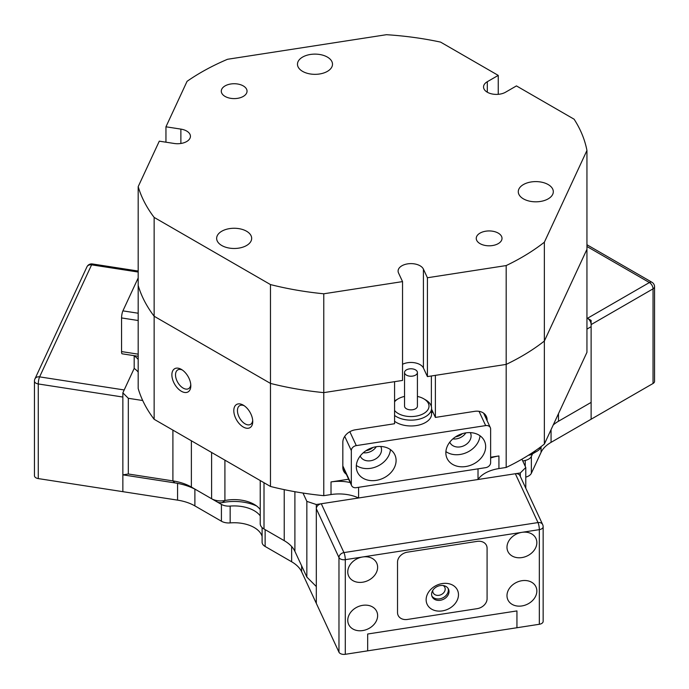 <?xml version="1.0" encoding="UTF-8"?>
<svg xmlns="http://www.w3.org/2000/svg" width="689" height="689" viewBox="0 0 689 689"><rect width="100%" height="100%" fill="white"/><g stroke="black" fill="none" stroke-linecap="round" stroke-linejoin="round"><path stroke-width="1.03" d="M462.457 433.631A10.559 8.328 -24.9 0 1 455.601 436.809M372.895 447.48A10.559 8.328 -24.9 0 1 366.048 450.666M243.269 427.008A13.392 7.734 60 0 1 233.804 410.61A13.392 7.734 60 0 1 243.269 405.141L243.269 405.141A13.392 7.734 60 0 1 252.742 421.539A13.392 7.734 60 0 1 243.269 427.008M244.233 405.752A10.817 6.244 -120 0 0 239.686 405.657A10.817 6.244 -120 0 0 238.024 414.322A10.817 6.244 -120 0 0 245.095 423.856A10.817 6.244 -120 0 0 250.503 424.39A10.817 6.244 -120 0 0 252.691 420.402M181.353 391.257A13.392 7.734 60 0 1 171.88 374.859A13.392 7.734 60 0 1 181.353 369.39L181.353 369.39A13.392 7.734 60 0 1 190.819 385.788A13.392 7.734 60 0 1 181.353 391.257M182.309 370.002A10.817 6.244 -120 0 0 177.762 369.907A10.817 6.244 -120 0 0 176.1 378.571A10.817 6.244 -120 0 0 183.171 388.105A10.817 6.244 -120 0 0 188.579 388.639A10.817 6.244 -120 0 0 190.767 384.651M196.847 490.215L191.378 487.054L196.847 490.215A48.936 28.249 0 0 0 174.903 482.903L122.857 474.85L122.857 392.833L128.318 398.294L128.318 473.998L172.905 480.896A41.211 23.788 180 0 1 191.378 487.054L211.601 498.733A12.876 7.433 -0 0 0 224.915 500.507A28.335 16.355 180 0 1 254.198 504.4L254.198 504.4A28.335 16.355 180 0 1 260.235 509.567M358.599 487.312L358.599 497.983A30.91 17.845 0 0 0 331.021 494.547L323.77 495.667L323.77 392.627A226.647 130.858 180 0 1 270.476 383.411L154.147 316.251A226.647 130.858 180 0 1 138.188 285.479L138.188 388.518A226.647 130.858 180 0 0 142.718 400.524L128.318 398.294M260.235 480.543L260.235 523.735A12.876 7.433 -0 0 0 264.008 528.988L284.23 540.667A41.211 23.788 180 0 1 294.901 551.329L306.846 577.072L306.846 501.368L302.988 493.048A226.647 130.858 180 0 1 270.476 486.46L270.476 284.574A226.647 130.858 0 0 0 323.77 293.79L323.77 392.627L394.573 381.672L394.573 423.735L355.266 429.815A12.876 10.154 155.1 0 0 342.829 442.252L342.829 467.486A12.876 10.154 155.1 0 0 343.587 470.983A12.876 10.154 155.1 0 0 346.343 474.265M487.123 420.721L487.123 419.928A12.876 10.154 155.1 0 0 486.365 416.432A12.876 10.154 155.1 0 0 474.687 411.342L435.379 417.422L435.379 375.359L506.182 364.403L506.182 467.452L498.931 468.572A30.91 17.845 0 0 0 478.02 479.51L520.307 472.964L525.776 467.504L525.776 488.2M544.362 444.086L586.942 352.337L586.942 249.297L544.362 341.038A226.647 130.858 180 0 1 506.182 364.403L427.413 376.59L427.413 277.753L506.182 265.566A226.647 130.858 0 0 0 521.918 257.298A226.647 130.858 0 0 0 544.362 242.201L544.362 444.086A226.647 130.858 180 0 1 521.918 459.184L525.776 467.504M490.637 458.03A30.91 17.845 180 0 1 498.931 455.954L490.637 457.238M348.634 479.208L331.021 481.93A30.91 17.845 180 0 1 350.176 482.524M431.581 409.24L435.379 417.422M122.857 392.833L134.183 368.417L124.184 389.957L39.6 376.874A5.15 4.065 -155.1 0 0 34.932 378.907A5.15 5.15 0 0 0 34.45 381.077L34.45 475.711A5.15 2.971 180 0 0 38.265 478.588L122.857 491.67L122.857 474.85L177.573 483.308M138.188 372.051A30.91 17.845 0 0 0 134.183 368.417L134.183 355.8A30.91 17.845 180 0 1 138.188 359.434M521.918 459.184A226.647 130.858 180 0 1 506.182 467.452M306.846 501.368L316.311 504.52L316.311 586.537L306.846 577.072M358.599 497.983L316.311 504.52M323.77 495.667A226.647 130.858 180 0 1 302.988 493.048M553.233 424.958A41.211 23.788 180 0 1 558.478 421.255L591.119 402.402L591.119 326.698L586.942 329.109M591.119 326.698L591.119 320.394L586.942 317.974L587.476 318.284L649.4 282.542A5.15 2.971 60 0 1 653.043 288.846L591.119 324.597A5.15 2.971 -120 0 0 587.476 318.284M520.307 476.426L520.307 472.964M478.02 468.839L478.02 479.51M531.925 453.017A12.876 7.433 0 0 0 537.076 451.2L531.615 454.352A5.15 2.971 180 0 1 528.945 455.171A36.061 20.816 0 0 0 528.489 455.222M537.076 451.2A12.876 7.433 0 0 0 540.409 447.867L540.951 446.696M264.008 482.722L264.008 528.988L269.477 532.141A5.15 2.971 180 0 1 269.451 532.132M256.601 505.976A36.061 20.816 0 0 0 222.392 502.6A5.15 2.971 180 0 1 217.069 501.885L211.601 498.733L211.601 452.466M180.88 143.476L180.88 129.11A12.876 7.433 0 0 1 190.431 136.293A12.876 7.433 0 0 1 174.214 143.476L159.288 141.167L138.188 186.641A226.647 130.858 0 0 0 154.147 217.414L154.147 419.291A226.647 130.858 180 0 1 142.718 400.524M558.478 421.255L558.478 413.667M284.238 540.667L284.23 489.638M270.476 486.46L154.147 419.291M128.318 473.998L122.857 474.85M394.573 410.472A18.026 10.413 0 0 0 417.276 415.906A18.026 10.413 0 0 0 428.282 403.22A18.026 10.413 0 0 0 423.726 398.785A18.026 10.413 0 0 0 417.413 396.425M404.538 396.425A18.026 10.413 0 0 0 398.225 398.785A18.026 10.413 0 0 0 394.573 401.825M394.573 401.05A20.601 11.894 180 0 1 396.408 399.844L398.225 398.785M423.726 398.785L425.544 399.844A20.601 11.894 180 0 1 430.746 404.908A20.601 11.894 180 0 1 431.581 408.25A20.601 11.894 180 0 1 417.56 419.523A20.601 11.894 180 0 1 394.573 415.45M417.155 371.457A6.442 3.721 0 0 0 410.058 368.822A6.442 3.721 0 0 0 404.538 372.499A6.442 3.721 0 0 0 404.796 373.55A6.442 3.721 0 0 0 411.893 376.185A6.442 3.721 0 0 0 417.413 372.499A6.442 3.721 0 0 0 417.155 371.457M404.538 372.499L404.538 406.148A6.442 3.721 0 0 0 404.796 407.19A6.442 3.721 0 0 0 411.893 409.826A6.442 3.721 0 0 0 417.413 406.148L417.413 372.499M138.188 356.291L122.117 353.81A5.15 1.085 -81.2 0 1 121.565 351.588L121.565 317.939A5.15 1.085 -81.2 0 1 122.9 310.868L138.188 277.934M431.392 412.444A20.601 11.894 180 0 1 431.581 414.063A20.601 11.894 180 0 1 416.311 425.552A20.601 11.894 180 0 1 394.573 421.263M396.097 460.485A20.601 16.252 155.1 0 0 394.883 454.886A20.601 16.252 155.1 0 0 372.723 447.531A20.601 16.252 155.1 0 0 356.291 466.642A20.601 16.252 155.1 0 0 357.505 472.241A20.601 16.252 155.1 0 0 379.673 479.587A20.601 16.252 155.1 0 0 396.097 460.485M360.209 456.015A11.334 8.94 155.1 0 0 360.321 456.264A11.334 8.94 155.1 0 0 372.508 460.312A11.334 8.94 155.1 0 0 381.542 449.805A11.334 8.94 155.1 0 0 380.879 446.73A11.334 8.94 155.1 0 0 380.759 446.481M485.659 446.627A20.601 16.252 155.1 0 0 484.445 441.029A20.601 16.252 155.1 0 0 462.285 433.682A20.601 16.252 155.1 0 0 445.852 452.785A20.601 16.252 155.1 0 0 447.066 458.383A20.601 16.252 155.1 0 0 469.235 465.738A20.601 16.252 155.1 0 0 485.659 446.627M449.771 442.166A11.334 8.94 155.1 0 0 449.883 442.416A11.334 8.94 155.1 0 0 462.069 446.455A11.334 8.94 155.1 0 0 471.104 435.948A11.334 8.94 155.1 0 0 470.441 432.873A11.334 8.94 155.1 0 0 470.32 432.623M363.292 452.751A11.334 8.94 155.1 0 0 376.272 446.73M351.321 450.589L351.321 484.238A5.15 4.065 155.1 0 0 351.623 485.633A5.15 4.065 155.1 0 0 356.291 487.674L485.659 467.659A5.15 4.065 155.1 0 0 490.637 462.681L490.637 429.032A5.15 4.065 155.1 0 0 490.335 427.636A5.15 4.065 155.1 0 0 485.659 425.595L356.291 445.611A5.15 4.065 155.1 0 0 351.321 450.589L344.724 436.378M432.959 412.203L431.581 412.41M452.854 438.902A11.334 8.94 155.1 0 0 465.833 432.873M445.904 451.588A20.601 16.252 155.1 0 0 466.996 452.38A20.601 16.252 155.1 0 0 480.009 435.758M356.342 465.445A20.601 16.252 155.1 0 0 377.434 466.238A20.601 16.252 155.1 0 0 390.448 449.616M427.413 277.753L423.416 269.132A12.876 7.433 0 0 0 401.868 265.799A12.876 7.433 0 0 0 398.096 271.061A12.876 7.433 0 0 0 398.535 272.982L402.54 281.603L402.54 380.44L323.77 392.627A226.647 130.858 180 0 1 270.476 383.411L154.147 316.251A226.647 130.858 180 0 1 138.188 285.479L138.188 186.641M498.242 243.63A12.876 7.433 0 0 0 502.014 238.377A12.876 7.433 0 0 0 494.065 231.504A12.876 7.433 0 0 0 480.026 233.115A12.876 7.433 0 0 0 476.254 238.377A12.876 7.433 0 0 0 484.203 245.241A12.876 7.433 0 0 0 498.242 243.63M243.269 96.426A12.876 7.433 0 0 0 247.041 91.172A12.876 7.433 0 0 0 239.092 84.299A12.876 7.433 0 0 0 225.062 85.91A12.876 7.433 0 0 0 221.29 91.172A12.876 7.433 0 0 0 229.239 98.036A12.876 7.433 0 0 0 243.269 96.426M548.177 198.863A17.518 10.111 0 0 0 553.31 191.714A17.518 10.111 0 0 0 542.501 182.37A17.518 10.111 0 0 0 523.407 184.566A17.518 10.111 0 0 0 518.283 191.714A17.518 10.111 0 0 0 529.092 201.05A17.518 10.111 0 0 0 548.177 198.863M327.37 71.38A17.518 10.111 0 0 0 332.503 64.232A17.518 10.111 0 0 0 321.685 54.887A17.518 10.111 0 0 0 302.6 57.075A17.518 10.111 0 0 0 297.476 64.232A17.518 10.111 0 0 0 308.284 73.568A17.518 10.111 0 0 0 327.37 71.38M246.55 245.525A17.518 10.111 0 0 0 251.674 238.377A17.518 10.111 0 0 0 240.866 229.032A17.518 10.111 0 0 0 221.78 231.22A17.518 10.111 0 0 0 216.647 238.377A17.518 10.111 0 0 0 227.465 247.713A17.518 10.111 0 0 0 246.55 245.525M544.362 242.201L586.942 150.46L586.942 249.297L544.362 341.038A226.647 130.858 180 0 1 521.918 356.135A226.647 130.858 180 0 1 506.182 364.403L506.182 265.566M498.242 94.324L498.242 75.394L440.581 42.107A226.647 130.858 0 0 0 386.443 34.7L227.534 59.28A226.647 130.858 0 0 0 187.063 81.328L165.954 126.802L165.954 142.192M586.942 150.46A226.647 130.858 0 0 0 574.109 119.206L516.449 85.91L505.528 92.223A12.876 7.433 0 0 1 491.49 93.833A12.876 7.433 0 0 1 483.54 86.96A12.876 7.433 0 0 1 487.312 81.707L498.242 75.394M154.147 217.414L270.476 284.574M323.77 293.79L402.54 281.603M180.88 129.11L165.954 126.802M427.413 376.59L423.416 367.978A12.876 7.433 0 0 0 402.54 364.283M653.043 383.48L653.043 288.846A5.15 2.971 180 0 0 654.378 287.511A5.15 2.971 180 0 0 654.55 286.745L654.55 381.379A5.15 2.971 180 0 1 653.043 383.48L591.119 419.231L591.119 402.402L558.434 421.28M586.942 246.481L649.4 282.542A5.15 2.971 -60 0 1 651.975 282.283L586.942 244.733M194.892 489.087L221.419 504.4A10.301 5.951 0 0 0 230.16 506.079L230.16 522.908A28.335 16.355 180 0 1 241.494 523.295A28.335 16.355 180 0 1 262.104 536.395M230.16 506.079A28.335 16.355 180 0 1 241.494 506.475A28.335 16.355 180 0 1 260.235 515.872M345.284 654.3L367.676 650.838L367.676 634.009L516.939 610.919L367.676 634.009L367.676 650.838L516.939 627.739L516.939 610.919L516.939 627.739L539.332 624.277L539.332 529.643L521.918 532.339A15.451 12.187 155.1 0 0 507.896 551.467A15.451 12.187 155.1 0 0 521.918 557.573A15.451 12.187 155.1 0 0 535.939 538.453A15.451 12.187 155.1 0 0 521.918 532.339L362.698 556.97A15.451 12.187 -24.9 0 1 376.719 563.085A15.451 12.187 -24.9 0 1 362.698 582.205A15.451 12.187 -24.9 0 1 348.677 576.099A15.451 12.187 -24.9 0 1 362.698 556.97L345.284 559.666L345.284 654.3A5.15 2.971 180 0 1 338.971 652.199L316.311 603.357L316.311 586.537M522.796 461.079A28.335 16.355 180 0 1 525.242 460.433A10.301 5.951 0 0 0 531.357 456.454L532.588 453.793M531.357 456.454L531.357 473.274L541.063 452.354A38.636 22.306 180 0 1 551.062 442.355L591.119 419.231L591.119 402.402M138.188 272.043L91.594 264.843L39.6 376.874A5.15 1.085 -81.2 0 0 38.265 383.954L122.857 397.036L122.857 491.67L177.573 500.136A38.636 22.306 180 0 1 194.892 505.907L221.419 521.22L221.419 504.4M265.093 529.617A10.301 5.951 0 0 0 265.127 529.634L284.299 540.701M265.127 529.634L265.127 546.455L291.645 561.768A38.636 22.306 180 0 1 301.644 571.767L316.311 603.357L316.311 508.732A5.15 4.065 -24.9 0 1 321.289 503.754L515.338 473.731A5.15 4.065 -24.9 0 1 520.006 475.772L542.674 524.605A5.15 4.065 155.1 0 0 537.997 522.572A5.15 1.085 81.2 0 1 539.332 529.643A5.15 2.971 180 0 0 543.147 526.775L543.147 621.409A5.15 2.971 180 0 1 539.332 624.277M265.127 546.455A10.301 5.951 180 0 1 262.104 542.252L262.104 527.593M230.16 522.908A10.301 5.951 180 0 1 221.419 521.22M531.357 473.274A10.301 5.951 180 0 1 525.776 477.124M448.1 588.432A9.017 7.105 -24.9 0 1 448.35 590.137A9.017 7.105 -24.9 0 1 441.64 598.345A9.017 7.105 -24.9 0 1 431.848 595.976A9.017 7.105 -24.9 0 0 441.64 598.345A9.017 7.105 -24.9 0 0 448.35 590.137A9.017 7.105 -24.9 0 0 448.1 588.432M432.804 590.352A6.442 5.081 155.1 0 0 432.752 591.007A6.442 5.081 155.1 0 0 433.131 592.755A6.442 5.081 155.1 0 0 440.064 595.055A6.442 5.081 155.1 0 0 445.197 589.086A6.442 5.081 155.1 0 0 444.818 587.338A6.442 5.081 155.1 0 0 443.191 585.529M521.918 580.706A15.451 12.187 155.1 0 0 507.896 599.835A15.451 12.187 155.1 0 0 521.918 605.941A15.451 12.187 155.1 0 0 535.939 586.821A15.451 12.187 155.1 0 0 521.918 580.706M362.698 630.573A15.451 12.187 -24.9 0 1 348.677 624.467A15.451 12.187 -24.9 0 1 362.698 605.338A15.451 12.187 -24.9 0 1 376.719 611.453A15.451 12.187 -24.9 0 1 362.698 630.573M487.089 598.715A10.301 8.122 -24.9 0 1 477.141 608.663L407.475 619.445A10.301 8.122 -24.9 0 1 398.13 615.363A10.301 8.122 -24.9 0 1 397.527 612.573L397.527 562.095A10.301 8.122 -24.9 0 1 407.475 552.147L477.141 541.373A10.301 8.122 -24.9 0 1 486.486 545.447A10.301 8.122 -24.9 0 1 487.089 548.246L487.089 598.715L487.089 548.246A10.301 8.122 155.1 0 0 486.486 545.447A10.301 8.122 155.1 0 0 477.141 541.373L407.475 552.147A10.301 8.122 155.1 0 0 397.527 562.095L397.527 612.573A10.301 8.122 155.1 0 0 398.13 615.363A10.301 8.122 155.1 0 0 407.475 619.445L477.141 608.663A10.301 8.122 155.1 0 0 487.089 598.715M321.289 503.754L343.949 552.587A5.15 4.065 155.1 0 0 338.971 557.565L316.311 508.732M515.338 473.731L537.997 522.572L343.949 552.587A5.15 1.085 81.2 0 1 345.284 559.666A5.15 2.971 180 0 1 340.306 558.9A5.15 2.971 180 0 1 338.971 557.565L338.971 652.199M92.386 263.956A5.15 5.15 0 0 0 86.926 266.876A5.15 4.065 -155.1 0 1 91.594 264.843A5.15 1.085 -81.2 0 1 92.386 263.956L138.188 271.044M426.138 599.731A16.743 13.203 -24.9 0 1 442.312 583.557A16.743 13.203 -24.9 0 1 458.478 594.728A16.743 13.203 -24.9 0 1 442.312 610.902A16.743 13.203 -24.9 0 1 426.138 599.731M449.013 591.575A9.017 7.105 155.1 0 0 448.487 589.129A9.017 7.105 155.1 0 0 438.79 585.908A9.017 7.105 155.1 0 0 431.598 594.271A9.017 7.105 155.1 0 0 432.132 596.717A9.017 7.105 155.1 0 0 441.83 599.93A9.017 7.105 155.1 0 0 449.013 591.575M498.931 455.954L498.931 468.572M331.021 494.547L331.021 481.93M540.409 447.101L540.409 447.867M191.378 487.054L191.378 440.788M174.903 482.903L172.905 480.896L172.905 430.125M294.901 551.329L294.901 491.705M224.915 460.149L224.915 500.507L222.392 502.6M269.477 532.141L264.008 528.988L269.477 532.141M528.945 455.171L529.298 454.714M484.186 413.598L487.123 419.928M431.374 375.979L431.374 406.579M138.188 320.514L121.565 317.939M121.565 351.588L138.188 354.163M122.9 310.868L138.188 313.228M342.829 465.945L351.321 484.238M349.84 431.71L356.291 445.611M485.659 425.595L479.036 411.333M487.312 92.223L487.312 81.707M423.416 367.978L423.416 269.132M525.242 466.35L525.242 460.433M541.063 452.354L541.063 446.61M551.062 442.355L551.062 429.643M177.573 500.136L177.573 483.359M194.892 505.907L194.892 489.147M291.645 561.768L291.645 546.506M301.644 571.767L301.644 565.876M34.45 381.077A5.15 2.971 180 0 0 38.265 383.954L38.265 478.588M431.581 414.063L431.581 408.25M351.623 485.633L342.829 466.694M490.335 427.636L483.609 413.15M654.55 286.745A5.15 5.15 0 0 0 651.975 282.283M543.147 526.775A5.15 5.15 0 0 0 542.674 524.605M86.926 266.876L34.932 378.907"/></g></svg>

